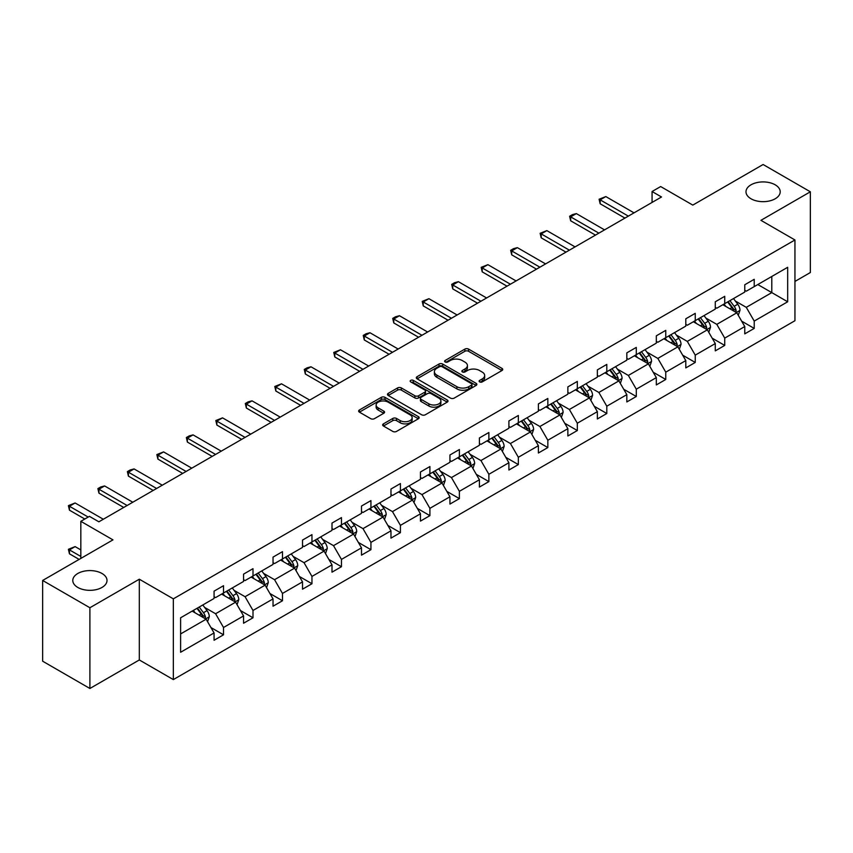 <?xml version="1.0" encoding="UTF-8"?>
<svg xmlns="http://www.w3.org/2000/svg" width="853" height="853" viewBox="0 0 853 853"><rect width="100%" height="100%" fill="white"/><g stroke="black" fill="none" stroke-linecap="round" stroke-linejoin="round"><path stroke-width="1.28" d="M101.997 573.483A17.103 9.873 0 0 0 83.349 571.339A17.103 9.873 0 0 0 72.793 580.466A17.103 9.873 0 0 0 77.804 587.44A17.103 9.873 0 0 0 96.442 589.583A17.103 9.873 0 0 0 107.009 580.466A17.103 9.873 0 0 0 101.997 573.483M775.196 184.813A17.103 9.873 0 0 0 756.558 182.67A17.103 9.873 0 0 0 745.991 191.797A17.103 9.873 0 0 0 751.003 198.77A17.103 9.873 0 0 0 769.651 200.913A17.103 9.873 0 0 0 780.207 191.797A17.103 9.873 0 0 0 775.196 184.813M479.663 381.899A1.834 1.056 0 0 0 482.254 381.899L501.969 370.522A2.623 1.514 0 0 0 502.737 369.456A2.623 1.514 0 0 0 501.969 368.379L468.574 349.101A2.623 1.514 0 0 0 464.864 349.101L445.159 360.478A1.834 1.056 0 0 0 444.616 361.235A1.834 1.056 0 0 0 445.159 361.981A1.834 1.056 0 0 0 447.75 361.981L450.299 360.51A8.391 4.851 0 0 1 462.177 360.51L464.96 362.12A8.391 4.851 0 0 1 467.423 365.542A8.391 4.851 0 0 1 464.96 368.965L462.411 370.447A1.834 1.056 0 0 0 461.868 371.194A1.834 1.056 0 0 0 462.411 371.94A1.834 1.056 0 0 0 465.002 371.94L467.561 370.469A8.391 4.851 0 0 1 479.429 370.469L482.212 372.079A8.391 4.851 0 0 1 484.675 375.501A8.391 4.851 0 0 1 482.212 378.935L479.663 380.406A1.834 1.056 0 0 0 479.119 381.152A1.834 1.056 0 0 0 479.663 381.899L479.663 380.406M794.943 281.437L810.35 272.533L810.35 191.797L763.104 164.512L692.796 205.104L660.67 186.551L652.065 191.52L652.065 202.428M89.896 688.488L139.316 659.955L139.316 579.208L89.896 607.741L89.896 688.488L42.65 661.203L42.65 580.466L112.959 539.874L80.832 521.322L80.832 558.416M89.896 607.741L42.65 580.466M383.423 423.856A2.623 1.514 0 0 0 382.656 424.933A2.623 1.514 0 0 0 383.423 425.999L392.796 431.415A2.623 1.514 0 0 0 396.506 431.415L418.396 418.77A2.623 1.514 0 0 0 419.164 417.703A2.623 1.514 0 0 0 418.396 416.627L385.002 397.349A2.623 1.514 0 0 0 381.291 397.349L359.401 409.994A2.623 1.514 0 0 0 358.633 411.061A2.623 1.514 0 0 0 359.401 412.138L370.714 418.663A2.623 1.514 0 0 0 374.424 418.663L383.797 413.257A2.623 1.514 0 0 0 384.564 412.191A2.623 1.514 0 0 0 383.797 411.114L378.188 407.873A7.016 4.052 0 0 1 376.13 405.015A7.016 4.052 0 0 1 380.459 401.273A7.016 4.052 0 0 1 388.115 402.147L410.09 414.835A7.016 4.052 0 0 1 412.148 417.703A7.016 4.052 0 0 1 407.819 421.446A7.016 4.052 0 0 1 400.174 420.572L396.506 418.45A2.623 1.514 0 0 0 392.796 418.45L383.423 423.856L383.423 425.999M80.832 521.322L89.426 516.353L98.873 521.812L661.512 196.979L652.065 191.52M139.316 579.208L173.34 598.849L794.943 239.97L794.943 320.717L173.34 679.596L173.34 598.849M810.35 191.797L760.929 220.33L794.943 239.97M450.491 398.106A2.623 1.514 0 0 0 454.201 398.106L476.091 385.46A2.623 1.514 0 0 0 476.859 384.394A2.623 1.514 0 0 0 476.091 383.317L442.696 364.039A2.623 1.514 0 0 0 438.986 364.039L417.096 376.685A2.623 1.514 0 0 0 416.328 377.751A2.623 1.514 0 0 0 417.096 378.828L450.491 398.106M411.434 382.304A1.834 1.056 0 0 1 413.289 382.56L413.289 380.374L447.239 399.972A2.623 1.514 0 0 1 448.006 401.049A2.623 1.514 0 0 1 447.239 402.115L425.348 414.761A2.623 1.514 0 0 1 421.638 414.761L388.254 395.483L397.615 390.109L397.615 387.923L388.254 393.34A2.623 1.514 0 0 0 387.486 394.406A2.623 1.514 0 0 0 388.254 395.483L388.254 393.34M397.615 390.109A2.623 1.514 0 0 1 401.326 390.109L401.326 387.923A2.623 1.514 0 0 0 397.615 387.923M401.326 387.923L414.867 395.749A2.623 1.514 0 0 0 418.578 395.749L424.794 392.156A2.623 1.514 0 0 0 425.562 391.09A2.623 1.514 0 0 0 424.794 390.013L410.698 381.877A1.834 1.056 0 0 1 410.154 381.131A1.834 1.056 0 0 1 411.295 380.15A1.834 1.056 0 0 1 413.289 380.374M180.612 617.775L214.071 598.465L214.071 591.15L223.518 585.702L223.518 593.006L243.553 581.447L243.553 574.133L253 568.674L253 575.988L273.035 564.419L273.035 557.116L282.482 551.656L282.482 558.971L302.516 547.402L302.516 540.088L311.963 534.628L311.963 541.943L331.998 530.374L331.998 523.07L341.456 517.611L341.456 524.926L361.491 513.357L361.491 506.042L370.938 500.594L370.938 507.898L390.973 496.329L390.973 489.025L400.42 483.566L400.42 490.88L420.454 479.311L420.454 471.997L429.901 466.548L429.901 473.852L449.936 462.294L449.936 454.98L459.383 449.52L459.383 456.835L479.418 445.266L479.418 437.952L488.865 432.503L488.865 439.807L508.9 428.249L508.9 420.934L518.347 415.475L518.347 422.789L538.382 411.221L538.382 403.917L547.839 398.458L547.839 405.772L567.863 394.203L567.863 386.889L577.321 381.43L577.321 388.744L597.356 377.175L597.356 369.871L606.803 364.412L606.803 371.727L626.838 360.158L626.838 352.843L636.285 347.395L636.285 354.699L656.32 343.141L656.32 335.826L665.766 330.367L665.766 337.681L685.801 326.113L685.801 318.798L695.248 313.35L695.248 320.653L715.283 309.095L715.283 301.781L724.73 296.322L724.73 303.636L744.765 292.067L744.765 284.763L754.223 279.304L754.223 286.619L787.671 267.298L787.671 301.781L754.223 321.091L754.223 328.405L744.765 333.864L744.765 326.55L724.73 338.119L724.73 345.422L715.283 350.882L715.283 343.567L695.248 355.136L695.248 362.45L685.801 367.91L685.801 360.595L665.766 372.164L665.766 379.468L656.32 384.927L656.32 377.612L636.285 389.181L636.285 396.496L626.838 401.944L626.838 394.64L606.803 406.209L606.803 413.513L597.356 418.972L597.356 411.658L577.321 423.227L577.321 430.541L567.863 435.99L567.863 428.686L547.839 440.244L547.839 447.558L538.382 453.018L538.382 445.703L518.347 457.272L518.347 464.586L508.9 470.035L508.9 462.731L488.865 474.289L488.865 481.604L479.418 487.063L479.418 479.749L459.383 491.317L459.383 498.621L449.936 504.08L449.936 496.766L429.901 508.335L429.901 515.649L420.454 521.108L420.454 513.794L400.42 525.363L400.42 532.667L390.973 538.126L390.973 530.811L370.938 542.38L370.938 549.695L361.491 555.143L361.491 547.839L341.456 559.408L341.456 566.712L331.998 572.171L331.998 564.857L311.963 576.425L311.963 583.74L302.516 589.188L302.516 581.885L282.482 593.443L282.482 600.757L273.035 606.216L273.035 598.902L253 610.471L253 617.785L243.553 623.234L243.553 615.93L223.518 627.488L223.518 634.803L214.071 640.262L214.071 632.947L180.612 652.257L180.612 617.775M221.631 594.104L235.609 602.175L215.585 613.744L204.645 607.432M215.585 613.744L223.518 627.488M235.609 602.175L243.553 615.93M214.071 596.716L215.585 597.59L223.518 593.006M251.113 577.076L265.102 585.158L245.067 596.716L234.127 590.404M245.067 596.716L253 610.471M265.102 585.158L273.035 598.902M243.553 579.699L245.067 580.573L253 575.988M280.594 560.058L294.584 568.13L274.549 579.699L263.609 573.387M274.549 579.699L282.482 593.443M294.584 568.13L302.516 581.885M273.035 562.681L274.549 563.545L282.482 558.971M310.076 543.03L324.065 551.113L304.031 562.681L293.091 556.359M304.031 562.681L311.963 576.425M324.065 551.113L331.998 564.857M302.516 545.653L304.031 546.528L311.963 541.943M339.558 526.013L353.547 534.085L333.512 545.653L322.573 539.341M333.512 545.653L341.456 559.408M353.547 534.085L361.491 547.839M331.998 528.636L333.512 529.5L341.456 524.926M369.04 508.996L383.029 517.067L362.994 528.636L352.054 522.313M362.994 528.636L370.938 542.38M383.029 517.067L390.973 530.811M361.491 511.608L362.994 512.482L370.938 507.898M398.532 491.968L412.511 500.039L392.476 511.608L381.547 505.296M392.476 511.608L400.42 525.363M412.511 500.039L420.454 513.794M390.973 494.591L392.476 495.465L400.42 490.88M428.014 474.95L441.993 483.022L421.968 494.591L411.029 488.268M421.968 494.591L429.901 508.335M441.993 483.022L449.936 496.766M420.454 477.563L421.968 478.437L429.901 473.852M457.496 457.922L471.485 466.005L451.45 477.563L440.511 471.251M451.45 477.563L459.383 491.317M471.485 466.005L479.418 479.749M449.936 460.545L451.45 461.42L459.383 456.835M486.978 440.905L500.967 448.977L480.932 460.545L469.992 454.233M480.932 460.545L488.865 474.289M500.967 448.977L508.9 462.731M479.418 443.517L480.932 444.392L488.865 439.807M516.46 423.877L530.449 431.959L510.414 443.517L499.474 437.205M510.414 443.517L518.347 457.272M530.449 431.959L538.382 445.703M508.9 426.5L510.414 427.374L518.347 422.789M545.941 406.86L559.931 414.931L539.896 426.5L528.956 420.188M539.896 426.5L547.839 440.244M559.931 414.931L567.863 428.686M538.382 409.483L539.896 410.346L547.839 405.772M575.423 389.842L589.412 397.914L569.377 409.483L558.438 403.16M569.377 409.483L577.321 423.227M589.412 397.914L597.356 411.658M567.863 392.455L569.377 393.329L577.321 388.744M604.916 372.814L618.894 380.886L598.859 392.455L587.92 386.142M598.859 392.455L606.803 406.209M618.894 380.886L626.838 394.64M597.356 375.437L598.859 376.312L606.803 371.727M634.397 355.797L648.376 363.868L628.352 375.437L617.412 369.114M628.352 375.437L636.285 389.181M648.376 363.868L656.32 377.612M626.838 358.409L628.352 359.284L636.285 354.699M663.879 338.769L677.868 346.84L657.834 358.409L646.894 352.097M657.834 358.409L665.766 372.164M677.868 346.84L685.801 360.595M656.32 341.392L657.834 342.266L665.766 337.681M693.361 321.752L707.35 329.823L687.315 341.392L676.376 335.069M687.315 341.392L695.248 355.136M707.35 329.823L715.283 343.567M685.801 324.364L687.315 325.238L695.248 320.653M722.843 304.724L736.832 312.806L716.797 324.364L705.857 318.052M716.797 324.364L724.73 338.119M736.832 312.806L744.765 326.55M715.283 307.347L716.797 308.221L724.73 303.636M757.805 284.539L771.794 292.611L746.279 307.347L735.339 301.034M746.279 307.347L754.223 321.091M787.671 301.781L771.794 292.611L771.794 276.468L787.671 267.298M139.316 659.955L173.34 679.596M744.765 290.319L746.279 291.193L754.223 286.619M180.612 633.928L206.127 619.203L192.149 611.121M206.127 619.203L214.071 632.947M741.652 321.154L754.223 328.405M712.17 338.172L724.73 345.422M682.688 355.189L695.248 362.45M653.195 372.217L665.766 379.468M623.714 389.235L636.285 396.496M594.232 406.263L606.803 413.513M564.75 423.28L577.321 430.541M535.268 440.308L547.839 447.558M505.786 457.325L518.347 464.586M476.305 474.343L488.865 481.604M446.812 491.371L459.383 498.621M417.33 508.388L429.901 515.649M387.848 525.416L400.42 532.667M358.367 542.433L370.938 549.695M328.885 559.461L341.456 566.712M299.403 576.479L311.963 583.74M269.921 593.507L282.482 600.757M240.429 610.524L253 617.785M210.947 627.541L223.518 634.803M480.399 382.165L482.212 381.11A8.391 4.851 0 0 0 484.675 377.687L484.675 375.501M467.423 365.542L467.423 367.728A8.391 4.851 0 0 1 464.96 371.151L463.147 372.207M501.937 370.543L468.574 351.287A2.623 1.514 0 0 0 464.864 351.287L445.884 362.237M476.059 385.481L442.696 366.225A2.623 1.514 0 0 0 438.986 366.225L417.128 378.839L417.096 376.685M471.453 385.14A1.834 1.056 0 0 0 471.986 384.394A1.834 1.056 0 0 0 471.453 383.647L442.142 366.726A1.834 1.056 0 0 0 439.54 366.726L436.853 368.272A8.391 4.851 0 0 0 434.39 371.705A8.391 4.851 0 0 0 436.853 375.128L456.888 386.697A8.391 4.851 0 0 0 468.766 386.697L471.453 385.14L471.453 387.326A1.834 1.056 0 0 0 471.986 386.58L471.986 384.394M434.39 371.705L434.39 373.881A8.391 4.851 0 0 0 436.853 377.314L436.853 375.128M471.453 387.326L468.766 388.883A8.391 4.851 0 0 1 456.888 388.883L436.853 377.314M401.326 390.109L414.867 397.924A2.623 1.514 0 0 0 418.578 397.924L424.794 394.342A2.623 1.514 0 0 0 425.562 393.265L425.562 391.09M413.289 382.56L447.207 402.136M428.92 403.864A7.016 4.052 0 0 0 436.576 404.738A7.016 4.052 0 0 0 440.905 400.995A7.016 4.052 0 0 0 438.847 398.127L431.106 393.659A2.623 1.514 0 0 0 427.396 393.659L421.179 397.242A2.623 1.514 0 0 0 420.412 398.319A2.623 1.514 0 0 0 421.179 399.385L428.92 403.864L428.92 406.039A7.016 4.052 0 0 0 436.576 406.924A7.016 4.052 0 0 0 440.905 403.181L440.905 400.995M420.412 398.319L420.412 400.494A2.623 1.514 0 0 0 421.179 401.571L421.179 399.385M428.92 406.039L421.179 401.571M412.148 417.703L412.148 419.889A7.016 4.052 0 0 1 407.819 423.632A7.016 4.052 0 0 1 400.174 422.747L396.506 420.636A2.623 1.514 0 0 0 392.796 420.636L383.466 426.02M376.13 405.015L376.13 407.19A7.016 4.052 0 0 0 378.188 410.058L378.188 407.873M383.765 413.279L378.188 410.058M418.365 418.791L385.002 399.535A2.623 1.514 0 0 0 381.291 399.535L359.433 412.148M738.271 315.29L740.009 310.268A7.08 4.094 -120 0 0 737.749 304.244L733.505 298.571M725.892 306.483L724.048 304.031M735.787 312.198L736.182 310.567A7.08 4.094 -120 0 0 734.156 306.312L729.912 300.651M728.131 301.674L732.802 307.901A3.604 2.079 60 0 1 733.463 308.999L736.182 310.567M727.641 301.962L731.885 307.624A7.08 4.094 60 0 1 733.655 310.961M628.352 216.129L600.149 199.847L600.149 203.771L599.105 199.239L605.822 196.574L634.014 212.855M624.94 218.091L600.149 203.771M605.822 196.574L600.149 199.847L599.105 199.239M708.779 332.307L710.517 327.296A7.08 4.094 -120 0 0 708.257 321.261L704.024 315.599M696.411 323.511L694.566 321.048M706.305 329.215L706.7 327.595A7.08 4.094 -120 0 0 704.674 323.33L700.43 317.668M698.65 318.691L703.32 324.929A3.604 2.079 60 0 1 703.981 326.027L706.7 327.595M698.159 318.979L702.403 324.641A7.08 4.094 60 0 1 704.162 327.989M679.297 349.335L681.035 344.313A7.08 4.094 -120 0 0 678.775 338.278L674.531 332.617M666.929 340.528L665.084 338.076M676.824 346.243L677.218 344.612A7.08 4.094 -120 0 0 675.192 340.358L670.948 334.696M669.168 335.719L673.838 341.946A3.604 2.079 60 0 1 674.499 343.045L677.218 344.612M668.677 335.997L672.921 341.669A7.08 4.094 60 0 1 674.68 345.007M598.859 233.146L570.668 216.865L570.668 220.799L569.623 216.267L572.459 214.625L576.34 213.591L604.532 229.873M595.458 235.108L570.668 220.799M576.34 213.591L570.668 216.865L569.623 216.267M569.377 250.164L541.186 233.893L541.186 237.816L540.141 233.285L546.848 230.619L575.05 246.89M565.976 252.136L541.186 237.816M546.848 230.619L541.186 233.893L540.141 233.285M649.815 366.353L651.553 361.331A7.08 4.094 -120 0 0 649.293 355.306L645.049 349.645M637.447 357.556L635.602 355.093M647.331 363.261L647.736 361.64A7.08 4.094 -120 0 0 645.7 357.375L641.456 351.713M639.686 352.737L644.356 358.974A3.604 2.079 60 0 1 645.007 360.073L647.736 361.64M639.196 353.025L643.439 358.686A7.08 4.094 60 0 1 645.199 362.035M539.896 267.192L511.704 250.91L511.704 254.834L510.659 250.313L513.495 248.671L517.366 247.637L545.568 263.918M536.494 269.153L511.704 254.834M517.366 247.637L511.704 250.91L510.659 250.313M620.334 383.381L622.072 378.359A7.08 4.094 -120 0 0 619.811 372.324L615.567 366.662M607.954 374.574L606.12 372.121M617.849 380.289L618.244 378.657A7.08 4.094 -120 0 0 616.218 374.403L611.974 368.731M610.204 369.765L614.874 375.992A3.604 2.079 60 0 1 615.525 377.09L618.244 378.657M609.714 370.042L613.957 375.715A7.08 4.094 60 0 1 615.717 379.052M510.414 284.209L482.212 267.938L482.212 271.862L481.177 267.33L487.884 264.665L516.086 280.936M507.013 286.181L482.212 271.862M487.884 264.665L482.212 267.938L481.177 267.33M590.852 400.398L592.59 395.376A7.08 4.094 -120 0 0 590.329 389.352L586.086 383.679M578.473 391.591L576.639 389.139M588.367 397.306L588.762 395.685A7.08 4.094 -120 0 0 586.736 391.42L582.492 385.759M580.722 386.782L585.393 393.02A3.604 2.079 60 0 1 586.043 394.107L588.762 395.685M580.221 387.07L584.465 392.732A7.08 4.094 60 0 1 586.235 396.08M480.932 301.237L452.73 284.955L452.73 288.879L451.695 284.358L454.532 282.716L458.402 281.682L486.605 297.964M477.531 303.199L452.73 288.879M458.402 281.682L452.73 284.955L451.695 284.358M561.37 417.426L563.108 412.404A7.08 4.094 -120 0 0 560.847 406.369L556.604 400.707M548.991 408.619L547.157 406.167M558.886 414.334L559.28 412.703A7.08 4.094 -120 0 0 557.254 408.448L553.011 402.776M551.241 403.8L555.911 410.037A3.604 2.079 60 0 1 556.561 411.135L559.28 412.703M550.739 404.087L554.983 409.749A7.08 4.094 60 0 1 556.753 413.097M451.45 318.254L423.248 301.973L423.248 305.907L422.214 301.376L428.92 298.699L457.112 314.981M448.049 320.216L423.248 305.907M428.92 298.699L423.248 301.973L422.214 301.376M531.888 434.444L533.626 429.422A7.08 4.094 -120 0 0 531.366 423.397L527.122 417.725M519.509 425.636L517.664 423.184M529.404 431.351L529.798 429.731A7.08 4.094 -120 0 0 527.772 425.466L523.529 419.804M521.748 420.828L526.418 427.065A3.604 2.079 60 0 1 527.079 428.153L529.798 429.731M521.258 421.115L525.501 426.777A7.08 4.094 60 0 1 527.271 430.125M421.968 335.282L393.766 319.001L393.766 322.924L392.721 318.404L395.557 316.762L399.439 315.727L427.63 332.009M418.567 337.244L393.766 322.924M399.439 315.727L393.766 319.001L392.721 318.404M502.396 451.461L504.134 446.45A7.08 4.094 -120 0 0 501.873 440.415L497.64 434.753M490.027 442.664L488.183 440.201M499.922 448.379L500.316 446.748A7.08 4.094 -120 0 0 498.291 442.483L494.047 436.821M492.266 437.845L496.936 444.082A3.604 2.079 60 0 1 497.598 445.181L500.316 446.748M491.776 438.133L496.019 443.795A7.08 4.094 60 0 1 497.789 447.143M392.476 352.3L364.284 336.018L364.284 339.952L363.239 335.421L366.076 333.779L369.957 332.745L398.148 349.026M389.075 354.262L364.284 339.952M369.957 332.745L364.284 336.018L363.239 335.421M472.914 468.489L474.652 463.467A7.08 4.094 -120 0 0 472.391 457.432L468.148 451.77M460.545 459.682L458.701 457.229M470.44 465.397L470.835 463.765A7.08 4.094 -120 0 0 468.809 459.511L464.565 453.849M462.784 454.873L467.455 461.1A3.604 2.079 60 0 1 468.116 462.198L470.835 463.765M462.294 455.15L466.538 460.823A7.08 4.094 60 0 1 468.297 464.16M443.432 485.506L445.17 480.495A7.08 4.094 -120 0 0 442.91 474.46L438.666 468.798M431.064 476.71L429.219 474.247M440.948 482.414L441.353 480.793A7.08 4.094 -120 0 0 439.316 476.528L435.073 470.867M433.303 471.89L437.973 478.128A3.604 2.079 60 0 1 438.634 479.226L441.353 480.793M432.812 472.178L437.056 477.84A7.08 4.094 60 0 1 438.815 481.188M413.95 502.534L415.688 497.512A7.08 4.094 -120 0 0 413.428 491.477L409.184 485.815M401.571 493.727L399.737 491.275M411.466 499.442L411.86 497.811A7.08 4.094 -120 0 0 409.835 493.556L405.591 487.895M403.821 488.918L408.491 495.145A3.604 2.079 60 0 1 409.141 496.243L411.86 497.811M403.33 489.195L407.574 494.868A7.08 4.094 60 0 1 409.333 498.205M384.468 519.552L386.206 514.53A7.08 4.094 -120 0 0 383.946 508.505L379.702 502.844M372.089 510.755L370.255 508.292M381.984 516.46L382.379 514.839A7.08 4.094 -120 0 0 380.353 510.574L376.109 504.912M374.339 505.936L379.009 512.173A3.604 2.079 60 0 1 379.66 513.271L382.379 514.839M373.838 506.224L378.082 511.885A7.08 4.094 60 0 1 379.852 515.233M354.987 536.58L356.725 531.558A7.08 4.094 -120 0 0 354.464 525.523L350.22 519.861M342.607 527.772L340.774 525.32M352.502 533.488L352.897 531.856A7.08 4.094 -120 0 0 350.871 527.602L346.627 521.929M344.857 522.964L349.527 529.191A3.604 2.079 60 0 1 350.178 530.289L352.897 531.856M344.356 523.241L348.6 528.903A7.08 4.094 60 0 1 350.37 532.251M325.505 553.597L327.243 548.575A7.08 4.094 -120 0 0 324.982 542.551L320.739 536.878M313.126 544.79L311.281 542.337M323.02 550.505L323.415 548.884A7.08 4.094 -120 0 0 321.389 544.619L317.145 538.957M315.365 539.981L320.035 546.219A3.604 2.079 60 0 1 320.696 547.306L323.415 548.884M314.874 540.269L319.118 545.931A7.08 4.094 60 0 1 320.888 549.279M362.994 369.328L334.802 353.046L334.802 356.97L333.758 352.438L340.464 349.773L368.667 366.054M359.593 371.29L334.802 356.97M340.464 349.773L334.802 353.046L333.758 352.438M333.512 386.345L305.321 370.063L305.321 373.998L304.276 369.466L307.112 367.824L310.982 366.79L339.185 383.072M330.111 388.307L305.321 373.998M310.982 366.79L305.321 370.063L304.276 369.466M304.031 403.362L275.828 387.091L275.828 391.015L274.794 386.484L281.501 383.818L309.703 400.089M300.629 405.335L275.828 391.015M281.501 383.818L275.828 387.091L274.794 386.484M274.549 420.39L246.346 404.109L246.346 408.033L245.312 403.512L248.148 401.87L252.019 400.835L280.221 417.117M271.147 422.352L246.346 408.033M252.019 400.835L246.346 404.109L245.312 403.512M245.067 437.408L216.865 421.126L216.865 425.061L215.83 420.529L222.537 417.853L250.729 434.134M241.666 439.38L216.865 425.061M222.537 417.853L216.865 421.126L215.83 420.529M215.585 454.436L187.383 438.154L187.383 442.078L186.349 437.557L189.174 435.915L193.055 434.881L221.247 451.162M212.184 456.398L187.383 442.078M193.055 434.881L187.383 438.154L186.349 437.557M296.012 570.625L297.75 565.603A7.08 4.094 -120 0 0 295.49 559.568L291.257 553.906M283.644 561.818L281.799 559.365M293.539 567.533L293.933 565.902A7.08 4.094 -120 0 0 291.907 561.647L287.664 555.975M285.883 556.998L290.553 563.236A3.604 2.079 60 0 1 291.214 564.334L293.933 565.902M285.392 557.286L289.636 562.948A7.08 4.094 60 0 1 291.406 566.296M186.093 471.453L157.901 455.171L157.901 459.106L156.856 454.574L163.573 451.898L191.765 468.18M182.691 473.415L157.901 459.106M163.573 451.898L157.901 455.171L156.856 454.574M266.531 587.642L268.268 582.62A7.08 4.094 -120 0 0 266.008 576.596L261.764 570.924M254.162 578.835L252.317 576.383M264.057 584.55L264.451 582.93A7.08 4.094 -120 0 0 262.425 578.665L258.182 573.003M256.401 574.026L261.071 580.253A3.604 2.079 60 0 1 261.732 581.351L264.451 582.93M255.911 574.314L260.154 579.976A7.08 4.094 60 0 1 261.914 583.313M156.611 488.481L128.419 472.199L128.419 476.123L127.374 471.602L130.21 469.96L134.081 468.926L162.283 485.208M153.209 490.443L128.419 476.123M134.081 468.926L128.419 472.199L127.374 471.602M237.049 604.66L238.787 599.648A7.08 4.094 -120 0 0 236.526 593.613L232.283 587.952M224.68 595.863L222.836 593.4M234.564 601.568L234.97 599.947A7.08 4.094 -120 0 0 232.933 595.682L228.689 590.02M226.919 591.044L231.589 597.281A3.604 2.079 60 0 1 232.251 598.38L234.97 599.947M226.429 591.332L230.673 596.993A7.08 4.094 60 0 1 232.432 600.341M127.129 505.498L98.937 489.217L98.937 493.151L97.892 488.62L100.729 486.978L104.599 485.943L132.801 502.225M123.728 507.46L98.937 493.151M104.599 485.943L98.937 489.217L97.892 488.62M207.567 621.688L209.305 616.666A7.08 4.094 -120 0 0 207.044 610.631L202.801 604.969M195.188 612.88L193.354 610.428M205.083 618.596L205.477 616.964A7.08 4.094 -120 0 0 203.451 612.71L199.207 607.048M197.438 608.072L202.108 614.299A3.604 2.079 60 0 1 202.758 615.397L205.477 616.964M196.947 608.349L201.191 614.021A7.08 4.094 60 0 1 202.95 617.359M80.832 549.908L75.117 546.613L69.445 549.886L80.832 556.455M69.445 553.821L68.411 549.289L69.445 549.886L69.445 553.821L79.126 559.397M68.411 549.289L75.117 546.613M88.2 517.067L69.445 506.245L69.445 510.169L68.411 505.637L75.117 502.971L103.32 519.253M84.799 519.029L69.445 510.169M75.117 502.971L69.445 506.245L68.411 505.637M482.212 381.11L482.212 378.935M462.411 371.94L462.411 370.447M464.96 371.151L464.96 368.965M445.159 361.981L445.159 360.478M464.864 351.287L464.864 349.101M468.574 351.287L468.574 349.101M501.969 370.522L501.969 368.379M438.986 366.225L438.986 364.039M442.696 366.225L442.696 364.039M476.091 385.46L476.091 383.317M456.888 388.883L456.888 386.697M468.766 388.883L468.766 386.697M414.867 397.924L414.867 395.749M418.578 397.924L418.578 395.749M424.794 394.342L424.794 392.156M447.239 402.115L447.239 399.972M392.796 420.636L392.796 418.45M396.506 420.636L396.506 418.45M400.174 422.747L400.174 420.572M383.797 413.257L383.797 411.114M359.401 412.138L359.401 409.994M381.291 399.535L381.291 397.349M385.002 399.535L385.002 397.349M418.396 418.77L418.396 416.627M736.32 312.507L739.956 310.407M734.156 306.312L737.749 304.244M729.869 308.786L731.885 307.624M706.838 329.525L710.474 327.424M704.674 323.33L708.257 321.261M700.388 325.803L702.403 324.641M677.357 346.553L680.993 344.452M675.192 340.358L678.775 338.278M670.906 342.831L672.921 341.669M647.875 363.57L651.511 361.469M645.7 357.375L649.293 355.306M641.424 359.849L643.439 358.686M618.382 380.598L622.029 378.497M616.218 374.403L619.811 372.324M611.942 376.877L613.957 375.715M588.901 397.615L592.547 395.515M586.736 391.42L590.329 389.352M582.46 393.894L584.465 392.732M559.419 414.643L563.055 412.543M557.254 408.448L560.847 406.369M552.968 410.911L554.983 409.749M529.937 431.661L533.573 429.56M527.772 425.466L531.366 423.397M523.486 427.939L525.501 426.777M500.455 448.689L504.091 446.588M498.291 442.483L501.873 440.415M494.004 444.957L496.019 443.795M470.973 465.706L474.609 463.605M468.809 459.511L472.391 457.432M464.522 461.985L466.538 460.823M441.491 482.723L445.127 480.623M439.316 476.528L442.91 474.46M435.041 479.002L437.056 477.84M411.999 499.751L415.646 497.651M409.835 493.556L413.428 491.477M405.559 496.03L407.574 494.868M382.517 516.769L386.164 514.668M380.353 510.574L383.946 508.505M376.077 513.048L378.082 511.885M353.035 533.797L356.671 531.696M350.871 527.602L354.464 525.523M346.585 530.076L348.6 528.903M323.554 550.814L327.189 548.714M321.389 544.619L324.982 542.551M317.103 547.093L319.118 545.931M294.072 567.842L297.708 565.742M291.907 561.647L295.49 559.568M287.621 564.11L289.636 562.948M264.59 584.859L268.226 582.759M262.425 578.665L266.008 576.596M258.139 581.138L260.154 579.976M235.108 601.877L238.744 599.776M232.933 595.682L236.526 593.613M228.657 598.156L230.673 596.993M205.616 618.905L209.262 616.804M203.451 612.71L207.044 610.631M199.175 615.184L201.191 614.021"/></g></svg>
